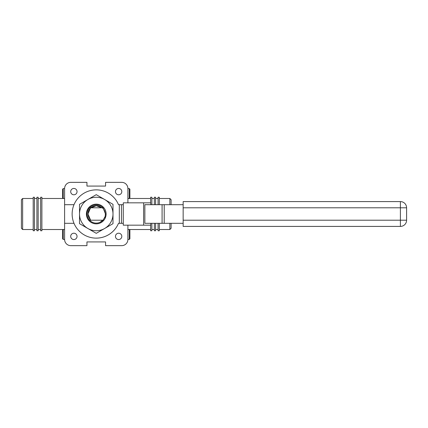 <?xml version="1.0" encoding="UTF-8"?>
<svg xmlns="http://www.w3.org/2000/svg" width="428" height="428" viewBox="0 0 428 428"><rect width="100%" height="100%" fill="white"/><g stroke="black" fill="none" stroke-linecap="round" stroke-linejoin="round"><path stroke-width="0.64" d="M118.636 188.448A3.167 3.167 0 0 0 115.469 191.616A3.167 3.167 0 0 0 118.636 194.783A3.167 3.167 0 0 0 121.809 191.616A3.167 3.167 0 0 0 118.636 188.448M73.873 188.448A3.167 3.167 0 0 0 70.7 191.616A3.167 3.167 0 0 0 73.873 194.783A3.167 3.167 0 0 0 77.04 191.616A3.167 3.167 0 0 0 73.873 188.448M73.873 233.217A3.167 3.167 0 0 0 70.7 236.384A3.167 3.167 0 0 0 73.873 239.552A3.167 3.167 0 0 0 77.04 236.384A3.167 3.167 0 0 0 73.873 233.217M118.636 233.217A3.167 3.167 0 0 0 115.469 236.384A3.167 3.167 0 0 0 118.636 239.552A3.167 3.167 0 0 0 121.809 236.384A3.167 3.167 0 0 0 118.636 233.217M96.284 205.724L90.404 208.147L87.981 214L90.533 219.981L88.045 215.017L90.533 219.981L88.045 215.017L90.533 219.981L88.045 215.017L90.533 219.981L88.045 215.017L90.292 220.206L89.431 220.206C86.253 216.07 86.253 211.93 89.431 207.794L90.784 207.794L96.284 205.724L90.784 207.794L91.587 207.168C95.118 205.071 98.499 205.28 101.73 207.794L96.257 205.724L90.784 207.794C88.676 209.747 87.767 212.154 88.045 215.027C87.767 212.17 88.682 209.757 90.784 207.794L103.078 207.794L105.481 214L105.133 216.498M89.431 220.206C86.253 216.07 86.253 211.93 89.431 207.794M104.951 217.071L104.689 217.729M90.292 220.206L103.078 220.206L105.133 216.504C105.796 213.085 104.876 210.185 102.367 207.794M102.688 220.206L100.104 222.26M90.784 207.794C87.082 211.93 87.082 216.07 90.784 220.206C87.082 216.07 87.082 211.93 90.784 207.794L96.257 205.724L101.73 207.794L96.257 205.724L90.784 207.794L96.257 205.724L101.73 207.794L96.257 205.724L90.784 207.794L96.257 205.724L101.73 207.794L96.257 205.724L90.404 208.147L87.981 214L90.533 219.981L88.045 215.017M74.007 204.691L64.601 204.691L64.601 188.55A6.206 6.206 0 0 1 70.807 182.344L86.943 182.344L86.943 186.068L105.566 186.068L105.566 182.344L121.702 182.344A6.206 6.206 0 0 1 127.908 188.55L127.908 202.829M64.601 204.691L64.601 239.45A6.206 6.206 0 0 0 70.807 245.656L86.943 245.656L86.943 241.932L105.566 241.932L105.566 245.656L121.702 245.656A6.206 6.206 0 0 0 127.908 239.45L127.908 225.171M90.688 207.794L91.587 207.168M118.508 204.691A24.118 24.118 0 0 0 72.134 214A24.118 24.118 0 0 0 118.508 223.309L119.321 223.309L119.321 204.691L118.508 204.691M150.736 223.309L150.736 225.171L123.275 225.171L123.275 202.829L150.736 202.829L150.736 204.691M162.084 223.309L144.862 223.309L144.862 204.691L164.218 204.691L164.218 223.309L162.084 223.309L162.084 204.691M183.152 223.309L164.218 223.309M183.152 204.691L164.218 204.691M183.152 226.412L400.394 226.412L183.152 226.412L183.152 201.588L400.394 201.588L183.152 201.588M406.6 207.794L400.394 207.794L400.394 201.588A6.206 6.206 0 0 1 406.6 207.794L406.6 220.206A6.206 6.206 0 0 1 400.394 226.412L400.394 207.794L183.152 207.794M143.615 225.171L143.615 202.829M123.275 223.309L119.321 223.309M119.321 204.691L121.456 204.691L121.456 223.309M123.275 204.691L121.456 204.691M96.257 238.118A24.118 24.118 0 0 0 118.508 223.309M64.601 223.309L74.007 223.309M33.191 197.244L33.191 230.756L34.433 230.756L34.433 197.244L33.191 197.244M36.915 197.244L36.915 230.756L38.156 230.756L38.156 197.244L36.915 197.244M40.644 197.244L40.644 230.756L41.885 230.756L41.885 197.244L40.644 197.244M22.641 229.515L21.4 228.274L21.4 199.726L22.641 198.485L22.641 229.515L33.191 229.515M41.885 229.515L64.601 229.515M41.885 198.485L64.601 198.485M22.641 198.485L33.191 198.485M34.433 229.515L36.915 229.515M34.433 198.485L36.915 198.485M38.156 229.515L40.644 229.515M38.156 198.485L40.644 198.485M171.109 223.309L171.109 228.274L169.868 229.515L159.318 229.515M171.109 204.691L171.109 199.726L169.868 198.485L159.318 198.485M150.629 229.515L127.908 229.515M150.629 198.485L127.908 198.485M158.076 229.515L155.594 229.515M158.076 198.485L155.594 198.485M154.353 229.515L151.87 229.515M154.353 198.485L151.87 198.485M169.868 198.485L169.868 204.691M169.868 223.309L169.868 229.515M159.318 223.309L159.318 230.756L158.076 230.756L158.076 223.309M159.318 204.691L159.318 197.244L158.076 197.244L158.076 204.691M155.594 223.309L155.594 230.756L154.353 230.756L154.353 223.309M155.594 204.691L155.594 197.244L154.353 197.244L154.353 204.691M151.87 223.309L151.87 230.756L150.629 230.756L150.629 225.171M151.87 204.691L151.87 197.244L150.629 197.244L150.629 202.829M64.601 229.558L63.221 229.558L63.221 239.407L64.601 239.407L63.221 239.407L62.622 238.808L62.622 230.157L63.221 229.558L64.601 229.558M64.601 188.593L63.221 188.593L63.221 198.442L64.601 198.442L63.221 198.442L62.622 197.843L62.622 189.192L63.221 188.593L64.601 188.593M62.622 238.808L63.221 239.407M62.622 230.157L63.221 229.558M62.622 189.192L63.221 188.593M129.288 198.442L129.887 197.843L129.887 189.192L129.288 188.593L129.288 198.442L127.908 198.442M129.288 239.407L129.887 238.808L129.887 230.157L129.288 229.558L129.288 239.407L127.908 239.407M86.403 214A9.855 9.855 0 0 0 96.257 223.855A9.855 9.855 0 0 0 106.107 214A9.855 9.855 0 0 0 96.257 204.145A9.855 9.855 0 0 0 86.403 214M102.929 220.206A9.116 9.116 0 0 1 89.58 220.206M89.58 207.794A9.116 9.116 0 0 1 102.929 207.794M79.512 204.333L96.257 194.665L112.997 204.333L112.997 214A16.745 16.745 0 0 0 87.884 199.501A16.745 16.745 0 0 0 79.512 214L79.512 204.333M112.997 223.667L112.997 214A16.745 16.745 0 0 1 104.625 228.499L96.257 233.335L79.512 223.667L79.512 214A16.745 16.745 0 0 0 104.625 228.499L112.997 223.667M183.152 220.206L406.6 220.206M127.908 188.593L129.288 188.593M127.908 229.558L129.288 229.558"/></g></svg>
